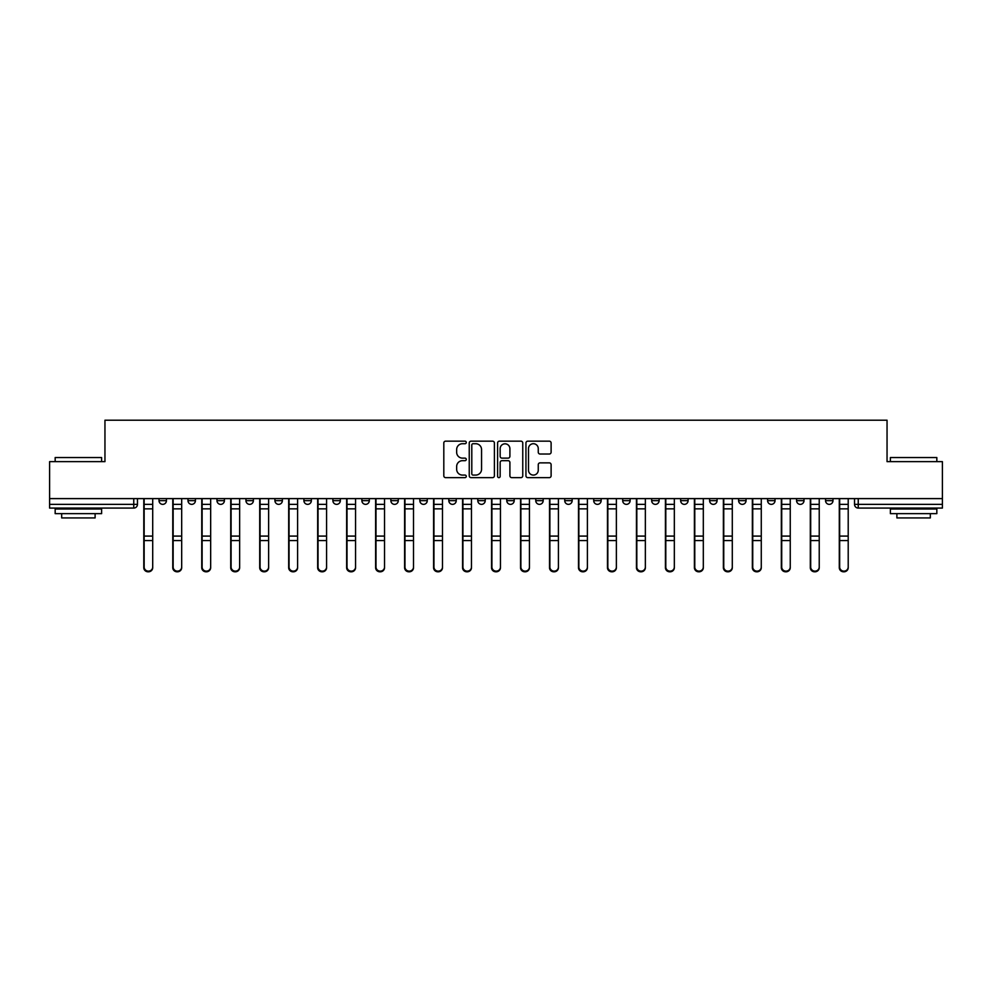 <?xml version="1.0" encoding="UTF-8"?>
<svg xmlns="http://www.w3.org/2000/svg" width="992" height="992" viewBox="0 0 992 992"><rect width="100%" height="100%" fill="white"/><g stroke="black" fill="none" stroke-linecap="round" stroke-linejoin="round"><path stroke-width="1.49" d="M466.277 442.444A1.277 1.277 0 0 0 465 441.167L445.631 441.167A1.823 1.823 0 0 0 443.808 442.99L443.808 475.813A1.823 1.823 0 0 0 445.631 477.636L465 477.636A1.277 1.277 0 0 0 466.277 476.358A1.277 1.277 0 0 0 465 475.081L462.495 475.081A5.84 5.84 0 0 1 456.655 469.253L456.655 466.513A5.84 5.84 0 0 1 462.495 460.685L465 460.685A1.277 1.277 0 0 0 466.277 459.408A1.277 1.277 0 0 0 465 458.13L462.495 458.13A5.84 5.84 0 0 1 456.655 452.29L456.655 449.562A5.84 5.84 0 0 1 462.495 443.722L465 443.722A1.277 1.277 0 0 0 466.277 442.444M767.597 500.65L767.597 498.604L767.597 500.65A3.72 3.72 0 0 0 771.305 504.358A3.72 3.72 0 0 1 767.597 500.65L775.025 500.65A3.72 3.72 0 0 1 771.305 504.358M448.818 498.604L448.818 500.65L456.246 500.65A3.72 3.72 0 0 1 452.526 504.358A3.72 3.72 0 0 1 448.818 500.65L448.818 498.604M419.839 498.604L419.839 500.65L427.267 500.65A3.72 3.72 0 0 1 423.547 504.358A3.72 3.72 0 0 1 419.839 500.65L419.839 498.604M274.933 500.65L274.933 498.604L274.933 500.65A3.72 3.72 0 0 0 278.653 504.358A3.72 3.72 0 0 1 274.933 500.65L282.373 500.65A3.72 3.72 0 0 1 278.653 504.358M216.975 498.604L216.975 500.65L224.403 500.65A3.72 3.72 0 0 1 220.695 504.358A3.72 3.72 0 0 1 216.975 500.65L216.975 498.604M187.996 500.65L187.996 498.604L187.996 500.65A3.72 3.72 0 0 0 191.716 504.358A3.72 3.72 0 0 1 187.996 500.65L195.424 500.65A3.72 3.72 0 0 1 191.716 504.358A3.72 3.72 0 0 0 195.424 500.65A3.72 3.72 0 0 1 191.716 504.358M159.018 500.65L159.018 498.604L159.018 500.65A3.72 3.72 0 0 0 162.738 504.358A3.72 3.72 0 0 1 159.018 500.65L166.445 500.65A3.72 3.72 0 0 1 162.738 504.358A3.72 3.72 0 0 0 166.445 500.65A3.72 3.72 0 0 1 162.738 504.358M549.295 454.026A1.823 1.823 0 0 0 551.118 452.203L551.118 442.99A1.823 1.823 0 0 0 549.295 441.167L527.769 441.167A1.823 1.823 0 0 0 525.946 442.99L525.946 475.813A1.823 1.823 0 0 0 527.769 477.636L549.295 477.636A1.823 1.823 0 0 0 551.118 475.813L551.118 464.69A1.823 1.823 0 0 0 549.295 462.867L540.082 462.867A1.823 1.823 0 0 0 538.259 464.69L538.259 470.208A4.873 4.873 0 0 1 533.386 475.081A4.873 4.873 0 0 1 528.5 470.208L528.5 448.607A4.873 4.873 0 0 1 533.386 443.722A4.873 4.873 0 0 1 538.259 448.607L538.259 452.203A1.823 1.823 0 0 0 540.082 454.026L549.295 454.026M49.6 498.604L49.6 461.64L104.954 461.64L104.954 420.211L887.046 420.211L887.046 461.64L942.4 461.64L942.4 498.604L49.6 498.604L49.6 504.358L137.466 504.358L137.466 498.604M494.4 442.99A1.823 1.823 0 0 0 492.578 441.167L471.064 441.167A1.823 1.823 0 0 0 469.241 442.99L469.241 475.813A1.823 1.823 0 0 0 471.064 477.636L492.578 477.636A1.823 1.823 0 0 0 494.4 475.813L494.4 442.99M499.422 441.167L520.936 441.167A1.823 1.823 0 0 1 522.759 442.99L522.759 475.813A1.823 1.823 0 0 1 520.936 477.636L511.723 477.636A1.823 1.823 0 0 1 509.9 475.813L509.9 462.508A1.823 1.823 0 0 0 508.078 460.685L501.977 460.685A1.823 1.823 0 0 0 500.154 462.508L500.154 476.358A1.277 1.277 0 0 1 498.877 477.636A1.277 1.277 0 0 1 497.6 476.358L497.6 442.99A1.823 1.823 0 0 1 499.422 441.167M854.534 498.604L854.534 504.358L942.4 504.358L942.4 508.078L858.241 508.078A3.72 3.72 0 0 1 854.534 504.358M942.4 498.604L942.4 504.358M137.466 504.358A3.72 3.72 0 0 1 133.759 508.078A3.72 3.72 0 0 0 137.466 504.358A3.72 3.72 0 0 1 133.759 508.078L49.6 508.078L49.6 504.358M832.982 498.604L832.982 500.65A3.72 3.72 0 0 1 829.262 504.358A3.72 3.72 0 0 1 825.555 500.65L832.982 500.65L832.982 498.604M825.555 498.604L825.555 500.65M804.004 498.604L804.004 500.65A3.72 3.72 0 0 1 800.284 504.358A3.72 3.72 0 0 1 796.576 500.65L804.004 500.65M796.576 498.604L796.576 500.65M775.025 498.604L775.025 500.65L775.025 498.604M746.046 498.604L746.046 500.65A3.72 3.72 0 0 1 742.326 504.358A3.72 3.72 0 0 1 738.618 500.65L746.046 500.65A3.72 3.72 0 0 1 742.326 504.358A3.72 3.72 0 0 0 746.046 500.65L746.046 498.604M738.618 498.604L738.618 500.65M717.067 498.604L717.067 500.65A3.72 3.72 0 0 1 713.347 504.358A3.72 3.72 0 0 1 709.627 500.65L717.067 500.65L717.067 498.604M709.627 498.604L709.627 500.65M688.088 498.604L688.088 500.65A3.72 3.72 0 0 1 684.368 504.358A3.72 3.72 0 0 1 680.648 500.65L688.088 500.65M680.648 498.604L680.648 500.65M659.11 498.604L659.11 500.65A3.72 3.72 0 0 1 655.39 504.358A3.72 3.72 0 0 1 651.67 500.65L659.11 500.65L659.11 498.604M651.67 498.604L651.67 500.65M630.118 498.604L630.118 500.65A3.72 3.72 0 0 1 626.411 504.358A3.72 3.72 0 0 1 622.691 500.65L630.118 500.65L630.118 498.604M622.691 498.604L622.691 500.65M601.14 498.604L601.14 500.65A3.72 3.72 0 0 1 597.432 504.358A3.72 3.72 0 0 1 593.712 500.65L601.14 500.65M593.712 498.604L593.712 500.65M572.161 498.604L572.161 500.65A3.72 3.72 0 0 1 568.453 504.358A3.72 3.72 0 0 1 564.733 500.65L572.161 500.65M564.733 498.604L564.733 500.65M543.182 498.604L543.182 500.65A3.72 3.72 0 0 1 539.474 504.358A3.72 3.72 0 0 1 535.754 500.65A3.72 3.72 0 0 0 539.474 504.358M535.754 498.604L535.754 500.65L543.182 500.65M514.203 498.604L514.203 500.65A3.72 3.72 0 0 1 510.496 504.358A3.72 3.72 0 0 1 506.776 500.65L514.203 500.65L514.203 498.604M506.776 498.604L506.776 500.65M485.224 498.604L485.224 500.65A3.72 3.72 0 0 1 481.504 504.358A3.72 3.72 0 0 1 477.797 500.65L485.224 500.65A3.72 3.72 0 0 1 481.504 504.358A3.72 3.72 0 0 0 485.224 500.65L485.224 498.604M477.797 498.604L477.797 500.65M456.246 498.604L456.246 500.65M427.267 498.604L427.267 500.65L427.267 498.604M398.288 498.604L398.288 500.65A3.72 3.72 0 0 1 394.568 504.358A3.72 3.72 0 0 1 390.86 500.65L398.288 500.65L398.288 498.604M390.86 498.604L390.86 500.65M369.309 498.604L369.309 500.65A3.72 3.72 0 0 1 365.589 504.358A3.72 3.72 0 0 1 361.882 500.65L369.309 500.65M361.882 498.604L361.882 500.65M340.33 498.604L340.33 500.65A3.72 3.72 0 0 1 336.61 504.358A3.72 3.72 0 0 1 332.89 500.65L340.33 500.65M332.89 498.604L332.89 500.65M311.352 498.604L311.352 500.65A3.72 3.72 0 0 1 307.632 504.358A3.72 3.72 0 0 1 303.912 500.65L311.352 500.65A3.72 3.72 0 0 1 307.632 504.358A3.72 3.72 0 0 0 311.352 500.65M303.912 498.604L303.912 500.65M282.373 498.604L282.373 500.65M253.382 498.604L253.382 500.65A3.72 3.72 0 0 1 249.674 504.358A3.72 3.72 0 0 1 245.954 500.65L253.382 500.65A3.72 3.72 0 0 1 249.674 504.358A3.72 3.72 0 0 0 253.382 500.65L253.382 498.604M245.954 498.604L245.954 500.65M224.403 498.604L224.403 500.65L224.403 498.604M195.424 498.604L195.424 500.65L195.424 498.604M166.445 498.604L166.445 500.65L166.445 498.604M473.072 443.722A1.277 1.277 0 0 0 471.795 444.999L471.795 473.816A1.277 1.277 0 0 0 473.072 475.081L475.714 475.081A5.84 5.84 0 0 0 481.554 469.253L481.554 449.562A5.84 5.84 0 0 0 475.714 443.722L473.072 443.722M509.9 448.694A4.873 4.873 0 0 0 505.027 443.821A4.873 4.873 0 0 0 500.154 448.694L500.154 456.308A1.823 1.823 0 0 0 501.977 458.13L508.078 458.13A1.823 1.823 0 0 0 509.9 456.308L509.9 448.694M143.79 498.604L143.79 567.672A4.278 4.117 180 0 0 148.242 571.789M152.706 567.027L152.706 567.672A4.278 4.117 180 0 1 148.428 571.801A4.278 4.117 180 0 1 144.15 567.672L144.15 567.027A4.278 4.117 0 0 0 148.428 571.144A4.278 4.117 0 0 0 152.706 567.027L152.706 540.566L144.15 540.566L144.15 567.027M144.15 498.604L144.15 540.566M152.706 498.604L152.706 540.566M172.769 498.604L172.769 567.672A4.278 4.117 180 0 0 177.221 571.789M201.748 498.604L201.748 567.672A4.278 4.117 180 0 0 206.2 571.789M181.685 567.027L181.685 567.672A4.278 4.117 180 0 1 177.407 571.801A4.278 4.117 180 0 1 173.141 567.672L173.141 567.027A4.278 4.117 0 0 0 177.407 571.144A4.278 4.117 0 0 0 181.685 567.027L181.685 540.566L173.141 540.566L173.141 567.027M173.141 498.604L173.141 540.566M181.685 498.604L181.685 540.566M210.664 567.027L210.664 567.672A4.278 4.117 180 0 1 206.386 571.801A4.278 4.117 180 0 1 202.12 567.672L202.12 567.027A4.278 4.117 0 0 0 206.386 571.144A4.278 4.117 0 0 0 210.664 567.027L210.664 540.566L202.12 540.566L202.12 567.027M202.12 498.604L202.12 540.566M210.664 498.604L210.664 540.566M55.168 457.548L101.618 457.548L55.168 457.548L55.168 461.64M101.618 513.645L55.168 513.645L55.168 509.008L101.618 509.008L101.618 513.645M95.108 513.645L95.108 517.923L61.678 517.923L61.678 513.645M890.382 457.548L936.832 457.548L890.382 457.548L890.382 461.64M936.832 513.645L890.382 513.645L890.382 509.008L936.832 509.008L936.832 513.645M930.322 513.645L930.322 517.923L896.892 517.923L896.892 513.645M230.727 498.604L230.727 567.672A4.278 4.117 180 0 0 235.178 571.789M259.706 498.604L259.706 567.672A4.278 4.117 180 0 0 264.157 571.789M288.684 498.604L288.684 567.672A4.278 4.117 180 0 0 293.136 571.789M239.642 567.027L239.642 567.672A4.278 4.117 180 0 1 235.364 571.801A4.278 4.117 180 0 1 231.099 567.672L231.099 567.027A4.278 4.117 0 0 0 235.364 571.144A4.278 4.117 0 0 0 239.642 567.027L239.642 540.566L231.099 540.566L231.099 567.027M231.099 498.604L231.099 540.566M239.642 498.604L239.642 540.566M268.621 567.027L268.621 567.672A4.278 4.117 180 0 1 264.343 571.801A4.278 4.117 180 0 1 260.078 567.672L260.078 567.027A4.278 4.117 0 0 0 264.343 571.144A4.278 4.117 0 0 0 268.621 567.027L268.621 540.566L260.078 540.566L260.078 567.027M260.078 498.604L260.078 540.566M268.621 498.604L268.621 540.566M297.6 567.027L297.6 567.672A4.278 4.117 180 0 1 293.322 571.801A4.278 4.117 180 0 1 289.056 567.672L289.056 567.027A4.278 4.117 0 0 0 293.322 571.144A4.278 4.117 0 0 0 297.6 567.027L297.6 540.566L289.056 540.566L289.056 567.027M289.056 498.604L289.056 540.566M297.6 498.604L297.6 540.566M317.663 498.604L317.663 567.672A4.278 4.117 180 0 0 322.127 571.789M326.579 567.027L326.579 567.672A4.278 4.117 180 0 1 322.313 571.801A4.278 4.117 180 0 1 318.035 567.672L318.035 567.027A4.278 4.117 0 0 0 322.313 571.144A4.278 4.117 0 0 0 326.579 567.027L326.579 540.566L318.035 540.566L318.035 567.027M318.035 498.604L318.035 540.566M326.579 498.604L326.579 540.566M346.642 498.604L346.642 567.672A4.278 4.117 180 0 0 351.106 571.789M355.558 567.027L355.558 567.672A4.278 4.117 180 0 1 351.292 571.801A4.278 4.117 180 0 1 347.014 567.672L347.014 567.027A4.278 4.117 0 0 0 351.292 571.144A4.278 4.117 0 0 0 355.558 567.027L355.558 540.566L347.014 540.566L347.014 567.027M347.014 498.604L347.014 540.566M355.558 498.604L355.558 540.566M375.621 498.604L375.621 567.672A4.278 4.117 180 0 0 380.085 571.789M384.536 567.027L384.536 567.672A4.278 4.117 180 0 1 380.271 571.801A4.278 4.117 180 0 1 375.993 567.672L375.993 567.027A4.278 4.117 0 0 0 380.271 571.144A4.278 4.117 0 0 0 384.536 567.027L384.536 540.566L375.993 540.566L375.993 567.027M375.993 498.604L375.993 540.566M384.536 498.604L384.536 540.566M404.6 498.604L404.6 567.672A4.278 4.117 180 0 0 409.064 571.789M413.515 567.027L413.515 567.672A4.278 4.117 180 0 1 409.25 571.801A4.278 4.117 180 0 1 404.972 567.672L404.972 567.027A4.278 4.117 0 0 0 409.25 571.144A4.278 4.117 0 0 0 413.515 567.027L413.515 540.566L404.972 540.566L404.972 567.027M404.972 498.604L404.972 540.566M413.515 498.604L413.515 540.566M433.578 498.604L433.578 567.672A4.278 4.117 180 0 0 438.042 571.789M442.494 567.027L442.494 567.672A4.278 4.117 180 0 1 438.228 571.801A4.278 4.117 180 0 1 433.95 567.672L433.95 567.027A4.278 4.117 0 0 0 438.228 571.144A4.278 4.117 0 0 0 442.494 567.027L442.494 540.566L433.95 540.566L433.95 567.027M433.95 498.604L433.95 540.566M442.494 498.604L442.494 540.566M462.557 498.604L462.557 567.672A4.278 4.117 180 0 0 467.021 571.789M471.473 567.027L471.473 567.672A4.278 4.117 180 0 1 467.207 571.801A4.278 4.117 180 0 1 462.929 567.672L462.929 567.027A4.278 4.117 0 0 0 467.207 571.144A4.278 4.117 0 0 0 471.473 567.027L471.473 540.566L462.929 540.566L462.929 567.027M462.929 498.604L462.929 540.566M471.473 498.604L471.473 540.566M491.536 498.604L491.536 567.672A4.278 4.117 180 0 0 496 571.789M500.464 567.027L500.464 567.672A4.278 4.117 180 0 1 496.186 571.801A4.278 4.117 180 0 1 491.908 567.672L491.908 567.027A4.278 4.117 0 0 0 496.186 571.144A4.278 4.117 0 0 0 500.464 567.027L500.464 540.566L491.908 540.566L491.908 567.027M491.908 498.604L491.908 540.566M500.464 498.604L500.464 540.566M520.527 498.604L520.527 567.672A4.278 4.117 180 0 0 524.979 571.789M529.443 567.027L529.443 567.672A4.278 4.117 180 0 1 525.165 571.801A4.278 4.117 180 0 1 520.887 567.672L520.887 567.027A4.278 4.117 0 0 0 525.165 571.144A4.278 4.117 0 0 0 529.443 567.027L529.443 540.566L520.887 540.566L520.887 567.027M520.887 498.604L520.887 540.566M529.443 498.604L529.443 540.566M549.506 498.604L549.506 567.672A4.278 4.117 180 0 0 553.958 571.789M558.422 567.027L558.422 567.672A4.278 4.117 180 0 1 554.144 571.801A4.278 4.117 180 0 1 549.878 567.672L549.878 567.027A4.278 4.117 0 0 0 554.144 571.144A4.278 4.117 0 0 0 558.422 567.027L558.422 540.566L549.878 540.566L549.878 567.027M549.878 498.604L549.878 540.566M558.422 498.604L558.422 540.566M578.485 498.604L578.485 567.672A4.278 4.117 180 0 0 582.936 571.789M587.4 567.027L587.4 567.672A4.278 4.117 180 0 1 583.122 571.801A4.278 4.117 180 0 1 578.857 567.672L578.857 567.027A4.278 4.117 0 0 0 583.122 571.144A4.278 4.117 0 0 0 587.4 567.027L587.4 540.566L578.857 540.566L578.857 567.027M578.857 498.604L578.857 540.566M587.4 498.604L587.4 540.566M607.464 498.604L607.464 567.672A4.278 4.117 180 0 0 611.915 571.789M616.379 567.027L616.379 567.672A4.278 4.117 180 0 1 612.101 571.801A4.278 4.117 180 0 1 607.836 567.672L607.836 567.027A4.278 4.117 0 0 0 612.101 571.144A4.278 4.117 0 0 0 616.379 567.027L616.379 540.566L607.836 540.566L607.836 567.027M607.836 498.604L607.836 540.566M616.379 498.604L616.379 540.566M636.442 498.604L636.442 567.672A4.278 4.117 180 0 0 640.894 571.789M645.358 567.027L645.358 567.672A4.278 4.117 180 0 1 641.08 571.801A4.278 4.117 180 0 1 636.814 567.672L636.814 567.027A4.278 4.117 0 0 0 641.08 571.144A4.278 4.117 0 0 0 645.358 567.027L645.358 540.566L636.814 540.566L636.814 567.027M636.814 498.604L636.814 540.566M645.358 498.604L645.358 540.566M665.421 498.604L665.421 567.672A4.278 4.117 180 0 0 669.873 571.789M674.337 567.027L674.337 567.672A4.278 4.117 180 0 1 670.059 571.801A4.278 4.117 180 0 1 665.793 567.672L665.793 567.027A4.278 4.117 0 0 0 670.059 571.144A4.278 4.117 0 0 0 674.337 567.027L674.337 540.566L665.793 540.566L665.793 567.027M665.793 498.604L665.793 540.566M674.337 498.604L674.337 540.566M694.4 498.604L694.4 567.672A4.278 4.117 180 0 0 698.864 571.789M703.316 567.027L703.316 567.672A4.278 4.117 180 0 1 699.05 571.801A4.278 4.117 180 0 1 694.772 567.672L694.772 567.027A4.278 4.117 0 0 0 699.05 571.144A4.278 4.117 0 0 0 703.316 567.027L703.316 540.566L694.772 540.566L694.772 567.027M694.772 498.604L694.772 540.566M703.316 498.604L703.316 540.566M723.379 498.604L723.379 567.672A4.278 4.117 180 0 0 727.843 571.789M732.294 567.027L732.294 567.672A4.278 4.117 180 0 1 728.029 571.801A4.278 4.117 180 0 1 723.751 567.672L723.751 567.027A4.278 4.117 0 0 0 728.029 571.144A4.278 4.117 0 0 0 732.294 567.027L732.294 540.566L723.751 540.566L723.751 567.027M723.751 498.604L723.751 540.566M732.294 498.604L732.294 540.566M752.358 498.604L752.358 567.672A4.278 4.117 180 0 0 756.822 571.789M761.273 567.027L761.273 567.672A4.278 4.117 180 0 1 757.008 571.801A4.278 4.117 180 0 1 752.73 567.672L752.73 567.027A4.278 4.117 0 0 0 757.008 571.144A4.278 4.117 0 0 0 761.273 567.027L761.273 540.566L752.73 540.566L752.73 567.027M752.73 498.604L752.73 540.566M761.273 498.604L761.273 540.566M781.336 498.604L781.336 567.672A4.278 4.117 180 0 0 785.8 571.789M790.252 567.027L790.252 567.672A4.278 4.117 180 0 1 785.986 571.801A4.278 4.117 180 0 1 781.708 567.672L781.708 567.027A4.278 4.117 0 0 0 785.986 571.144A4.278 4.117 0 0 0 790.252 567.027L790.252 540.566L781.708 540.566L781.708 567.027M781.708 498.604L781.708 540.566M790.252 498.604L790.252 540.566M810.315 498.604L810.315 567.672A4.278 4.117 180 0 0 814.779 571.789M819.231 567.027L819.231 567.672A4.278 4.117 180 0 1 814.965 571.801A4.278 4.117 180 0 1 810.687 567.672L810.687 567.027A4.278 4.117 0 0 0 814.965 571.144A4.278 4.117 0 0 0 819.231 567.027L819.231 540.566L810.687 540.566L810.687 567.027M810.687 498.604L810.687 540.566M819.231 498.604L819.231 540.566M839.294 498.604L839.294 567.672A4.278 4.117 180 0 0 843.758 571.789M848.21 567.027L848.21 567.672A4.278 4.117 180 0 1 843.944 571.801A4.278 4.117 180 0 1 839.666 567.672L839.666 567.027A4.278 4.117 0 0 0 843.944 571.144A4.278 4.117 0 0 0 848.21 567.027L848.21 540.566L839.666 540.566L839.666 567.027M839.666 498.604L839.666 540.566M848.21 498.604L848.21 540.566M133.759 498.604L133.759 508.078M858.241 498.604L858.241 508.078M143.79 504.358L152.706 504.358M152.706 536.089L144.15 536.089M152.706 508.846L144.15 508.846M172.769 504.358L181.685 504.358M201.748 504.358L210.664 504.358M181.685 536.089L173.141 536.089M181.685 508.846L173.141 508.846M210.664 536.089L202.12 536.089M210.664 508.846L202.12 508.846M230.727 504.358L239.642 504.358M259.706 504.358L268.621 504.358M288.684 504.358L297.6 504.358M239.642 536.089L231.099 536.089M239.642 508.846L231.099 508.846M268.621 536.089L260.078 536.089M268.621 508.846L260.078 508.846M297.6 536.089L289.056 536.089M297.6 508.846L289.056 508.846M317.663 504.358L326.579 504.358M326.579 536.089L318.035 536.089M326.579 508.846L318.035 508.846M346.642 504.358L355.558 504.358M355.558 536.089L347.014 536.089M355.558 508.846L347.014 508.846M375.621 504.358L384.536 504.358M384.536 536.089L375.993 536.089M384.536 508.846L375.993 508.846M404.6 504.358L413.515 504.358M413.515 536.089L404.972 536.089M413.515 508.846L404.972 508.846M433.578 504.358L442.494 504.358M442.494 536.089L433.95 536.089M442.494 508.846L433.95 508.846M462.557 504.358L471.473 504.358M471.473 536.089L462.929 536.089M471.473 508.846L462.929 508.846M491.536 504.358L500.464 504.358M500.464 536.089L491.908 536.089M500.464 508.846L491.908 508.846M520.527 504.358L529.443 504.358M529.443 536.089L520.887 536.089M529.443 508.846L520.887 508.846M549.506 504.358L558.422 504.358M558.422 536.089L549.878 536.089M558.422 508.846L549.878 508.846M578.485 504.358L587.4 504.358M587.4 536.089L578.857 536.089M587.4 508.846L578.857 508.846M607.464 504.358L616.379 504.358M616.379 536.089L607.836 536.089M616.379 508.846L607.836 508.846M636.442 504.358L645.358 504.358M645.358 536.089L636.814 536.089M645.358 508.846L636.814 508.846M665.421 504.358L674.337 504.358M674.337 536.089L665.793 536.089M674.337 508.846L665.793 508.846M694.4 504.358L703.316 504.358M703.316 536.089L694.772 536.089M703.316 508.846L694.772 508.846M723.379 504.358L732.294 504.358M732.294 536.089L723.751 536.089M732.294 508.846L723.751 508.846M752.358 504.358L761.273 504.358M761.273 536.089L752.73 536.089M761.273 508.846L752.73 508.846M781.336 504.358L790.252 504.358M790.252 536.089L781.708 536.089M790.252 508.846L781.708 508.846M810.315 504.358L819.231 504.358M819.231 536.089L810.687 536.089M819.231 508.846L810.687 508.846M839.294 504.358L848.21 504.358M848.21 536.089L839.666 536.089M848.21 508.846L839.666 508.846M101.618 461.64L101.618 457.548M91.028 509.008L91.028 508.078M65.757 509.008L65.757 508.078M936.832 461.64L936.832 457.548M926.243 509.008L926.243 508.078M900.972 509.008L900.972 508.078"/></g></svg>
